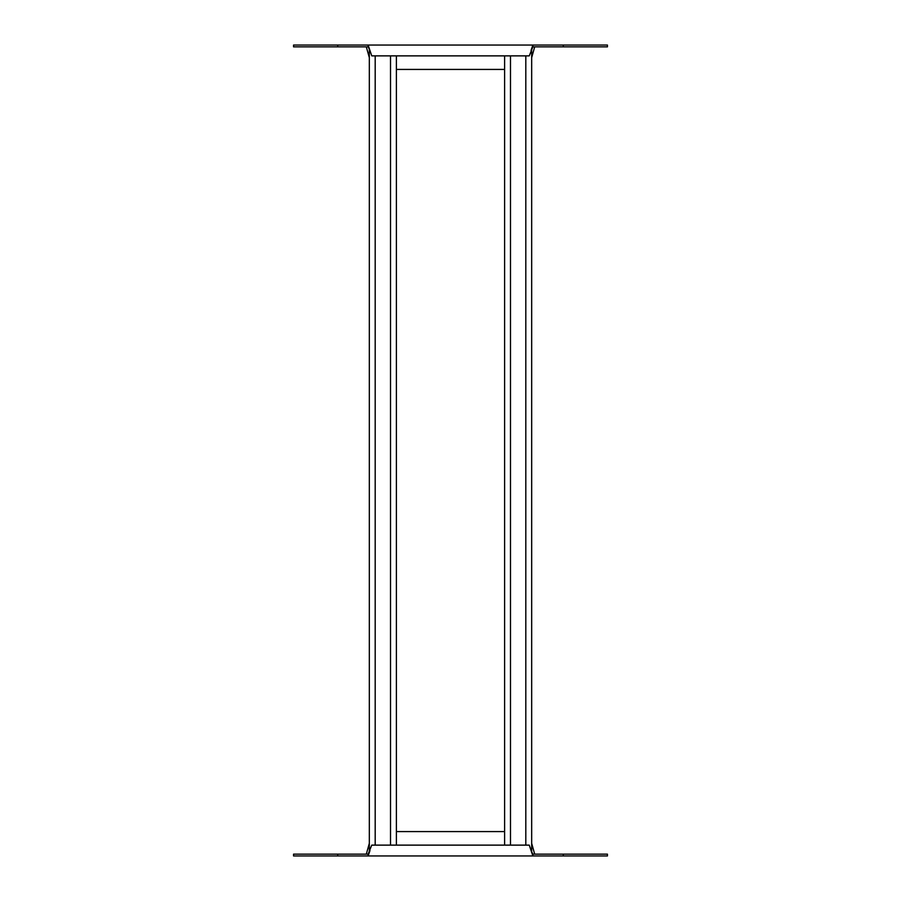 <?xml version="1.0" encoding="UTF-8"?>
<svg xmlns="http://www.w3.org/2000/svg" width="901" height="901" viewBox="0 0 901 901"><rect width="100%" height="100%" fill="white"/><g stroke="black" fill="none" stroke-linecap="round" stroke-linejoin="round"><path stroke-width="1.35" d="M390.516 55.873L390.516 845.127M396.384 55.873L396.384 845.127M369.32 48.406L369.32 852.594M375.188 55.873L375.188 845.127M525.812 55.873L525.812 845.127M531.68 48.406L531.68 852.594M504.616 55.873L504.616 845.127M510.484 55.873L510.484 845.127M369.996 850.533L368.126 855.95L293.557 855.95L293.557 854.148L368.126 854.148L368.126 855.95L607.443 855.95L607.443 854.148L532.874 854.148L532.874 855.95L529.259 845.127L371.741 845.127L368.126 854.148M369.32 843.359L366.313 854.148M534.687 854.148L531.68 843.359M504.616 831.578L396.384 831.578M531.004 850.533L532.874 854.148M531.004 50.467L532.874 45.05L607.443 45.05L607.443 46.852L532.874 46.852L532.874 45.05L293.557 45.05L293.557 46.852L368.126 46.852L368.126 45.05L371.741 55.873L529.259 55.873L532.874 46.852M531.68 57.641L534.687 46.852M366.313 46.852L369.32 57.641M396.384 69.422L504.616 69.422M369.996 50.467L368.126 46.852M337.751 855.95L337.751 854.148M563.249 855.95L563.249 854.148M563.249 45.05L563.249 46.852M337.751 45.05L337.751 46.852"/></g></svg>
